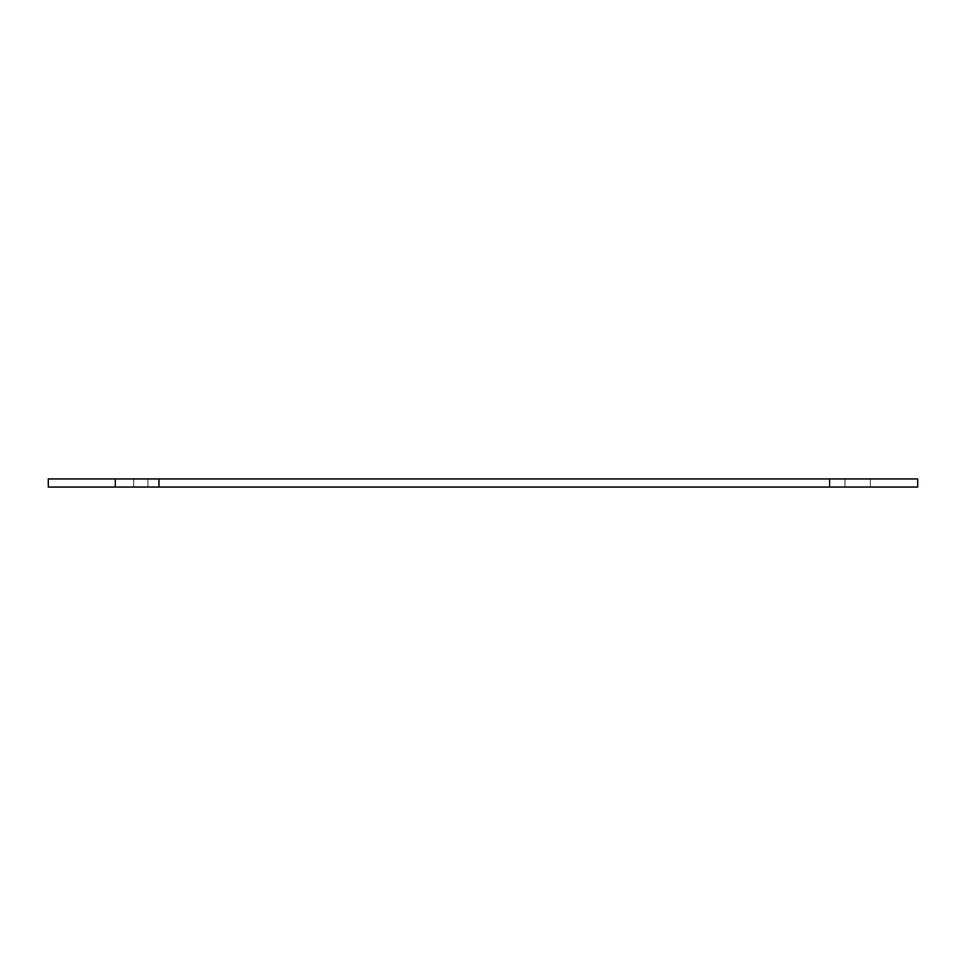 <?xml version="1.0" encoding="UTF-8"?>
<svg xmlns="http://www.w3.org/2000/svg" width="966" height="966" viewBox="0 0 966 966"><rect width="100%" height="100%" fill="white"/><g stroke="black" fill="none" stroke-linecap="round" stroke-linejoin="round"><path stroke-width="0.72" stroke-dasharray="4.83 3.62" d="M870.354 478.943L844.972 478.943L870.354 478.943L870.354 487.057L844.972 487.057L870.354 487.057L844.972 487.057L870.354 487.057L870.354 478.943L844.972 478.943L870.354 478.943M147.907 478.943L133.694 478.943L147.907 478.943L147.907 487.057L133.694 487.057L147.907 487.057L133.694 487.057L147.907 487.057L133.694 487.057L147.907 487.057L133.694 487.057L147.907 487.057L147.907 478.943L133.694 478.943L147.907 478.943L133.694 478.943L147.907 478.943L147.907 487.057L147.907 478.943L133.694 478.943L147.907 478.943M829.613 478.943L917.7 478.943L917.7 487.057L48.3 487.057L48.3 478.943L829.613 478.943L829.613 487.057M158.979 478.943L158.979 487.057M115.316 478.943L115.316 487.057M844.972 478.943L844.972 487.057L844.972 478.943M133.694 478.943L133.694 487.057L133.694 478.943"/><path stroke-width="1.45" d="M829.613 478.943L48.3 478.943L48.3 487.057L917.7 487.057L917.7 478.943L829.613 478.943L829.613 487.057M115.316 478.943L115.316 487.057M158.979 478.943L158.979 487.057"/></g></svg>

